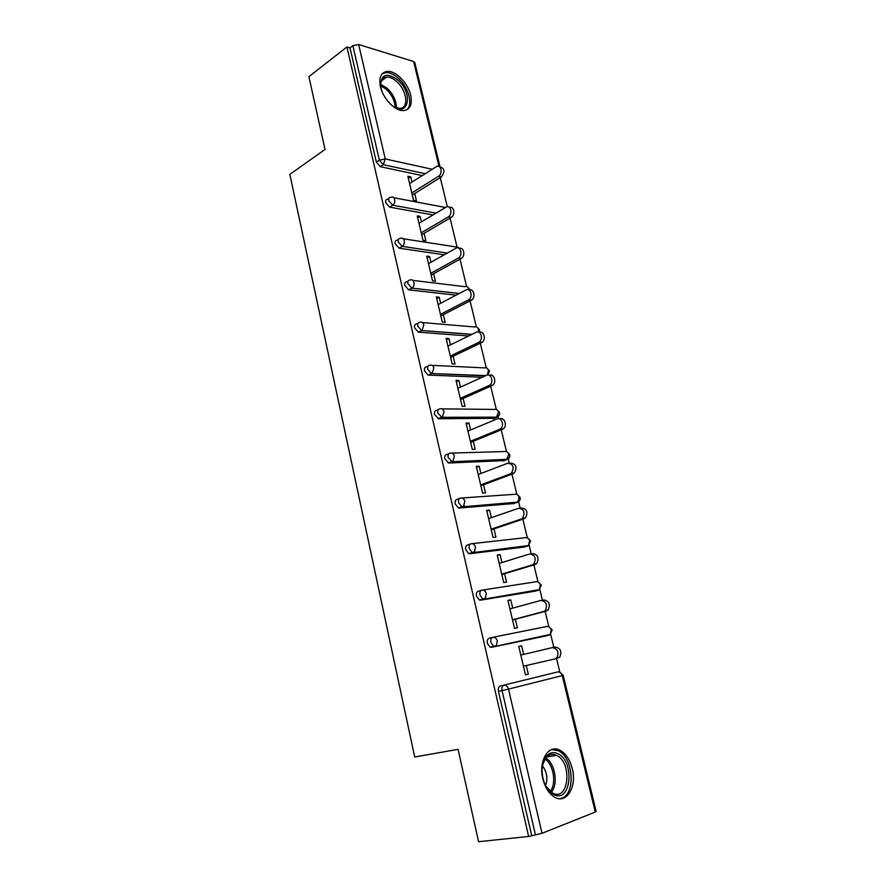 <?xml version="1.0" encoding="UTF-8"?>
<svg xmlns="http://www.w3.org/2000/svg" width="886" height="886" viewBox="0 0 886 886"><rect width="100%" height="100%" fill="white"/><g stroke="black" fill="none" stroke-linecap="round" stroke-linejoin="round"><path stroke-width="1.33" d="M572.29 768.649C569.919 759.601 565.811 753.465 559.952 750.232C548.7 743.863 538.19 760.753 542.852 778.86C545.145 787.787 549.143 793.922 554.846 797.267C566.686 804.244 577.085 786.447 572.29 768.649M410.683 95.156C408.103 83.295 395.865 70.67 387.426 71.389C381.024 72.275 378.687 77.37 380.404 86.684C382.929 98.545 395.067 111.06 403.363 110.595C410.074 109.82 412.511 104.67 410.683 95.156M559.819 672.142L556.452 658.232M553.883 647.6L550.638 634.154M548.844 626.723L545.123 611.362M542.465 600.354L539.795 589.301M538.012 581.958L533.893 564.914M531.223 553.85L529.119 545.134M527.347 537.835L522.84 519.185M522.773 518.875L522.618 518.266M520.16 508.077L518.598 501.631M516.848 494.366L511.964 474.165M511.864 473.766L511.72 473.202M509.262 463.024L508.243 458.782M506.493 451.55L501.243 429.843M498.541 418.657L498.032 416.564M496.293 409.365L490.689 386.196M490.545 385.609L490.312 384.646M489.46 370.924L487.976 374.966M486.248 367.79L480.301 343.214M480.134 342.539L479.88 341.487M476.336 326.823L470.067 300.875M469.879 300.11L469.602 298.97M466.579 286.444L459.989 259.177M456.954 246.651L450.055 218.089M447.308 206.737L440.264 177.61M563.186 675.331L596.145 811.432L595.27 812.041L542.022 833.305L528.632 836.473L478.562 841.7L458.073 749.334L414.703 756.998L289.833 174.376L325.029 149.457L308.893 76.672L346.924 46.969L350.003 47.899L376.362 162.16L379.363 160.156L352.872 45.662L350.003 47.899M485.683 597.917L485.893 598.847M474.863 551.325L475.106 552.388M464.22 505.474L464.485 506.659M352.872 45.662L358.642 44.499L413.629 61.511L414.792 62.585L440.065 166.956M528.632 836.473L346.924 46.969M414.714 193.525L416.453 200.878L413.552 200.325L407.87 176.259L410.772 176.868L408.368 178.396M412.001 182.051L410.772 176.868M531.644 835.276L498.441 691.379C497.976 688.511 498.63 686.716 500.391 685.985L557.815 671.909L500.391 685.985M422.212 175.594L380.304 166.679L376.362 162.16M545.532 636.015L491.442 647.323L490.069 647.168L487.366 643.38C486.912 640.567 487.577 638.839 489.338 638.197L492.694 637.344M535.011 591.183L480.544 600.154L479.315 599.999L476.48 596.145C476.026 593.376 476.69 591.726 478.462 591.172L481.463 590.286M524.623 547.016L469.801 553.728L468.727 553.595L465.748 549.652C465.316 546.95 465.981 545.355 467.764 544.879L470.422 544.004M514.389 503.492L459.236 508.032L458.317 507.911L455.194 503.901C454.773 501.232 455.448 499.715 457.22 499.316L459.568 498.453M504.3 460.598L448.837 463.035L444.805 458.848C444.384 456.246 445.071 454.784 446.854 454.463L448.903 453.632M494.333 418.325L438.592 418.746L434.572 414.504C434.162 411.935 434.86 410.539 436.643 410.307L438.426 409.509M482.161 377.259L428.093 375.077L424.494 370.835C424.106 368.321 424.793 366.981 426.587 366.815L428.137 366.062M468.605 336.004L418.336 332.139L414.582 327.831C414.194 325.361 414.892 324.077 416.686 323.988L418.026 323.29M456.057 295.171L408.723 289.855L404.802 285.48C404.426 283.044 405.135 281.826 406.929 281.803L408.092 281.15M444.251 254.803L399.154 248.191L395.178 243.761C394.813 241.446 395.477 240.272 397.194 240.228L398.379 239.53M433.01 214.944L389.663 207.136L385.698 202.661C385.344 200.48 385.964 199.35 387.559 199.272L388.821 198.475M421.415 221.865L420.119 216.405L417.217 215.896L422.976 240.316L425.878 240.77L424.117 233.317M430.961 262.267L429.61 256.53L426.709 256.109L432.556 280.895L435.447 281.25L433.664 273.685M440.652 303.256L439.234 297.242L436.333 296.932L442.269 322.083L445.16 322.327L443.343 314.652M450.487 344.864L449.003 338.563L446.101 338.352L452.126 363.869L455.016 364.024L453.178 356.227M460.465 387.093L458.915 380.493L456.013 380.382L462.127 406.297L465.017 406.331L463.145 398.423M470.599 429.965L468.971 423.054L466.08 423.054L472.282 449.357L475.173 449.291L473.268 441.25M480.888 473.489L479.182 466.257L476.303 466.379L482.604 493.081L485.484 492.893L483.557 484.742M491.342 517.679L489.548 510.126L486.68 510.369L493.07 537.481L495.95 537.171L493.989 528.887M501.941 562.555L500.081 554.669L497.212 555.024L503.702 582.567L506.57 582.135L504.588 573.718M512.717 608.128L510.779 599.9L507.911 600.387L514.511 628.351L517.369 627.786L515.342 619.248M523.659 654.422L521.632 645.839L518.775 646.448L525.476 674.855L528.333 674.168L526.284 665.508M420.119 216.405L417.683 217.878M429.61 256.53L427.13 257.937M439.234 297.242L436.72 298.571M449.003 338.563L446.444 339.814M458.915 380.493L456.323 381.678M468.971 423.054L466.346 424.161M479.182 466.257L476.513 467.287M489.548 510.126L486.846 511.078M500.081 554.669L497.334 555.533M510.779 599.9L507.977 600.686M521.632 645.839L518.797 646.536M528.333 674.168L525.464 674.811M439.833 167.022C444.706 168.207 445.237 171.496 441.405 176.901L438.504 176.27C442.956 173.778 441.173 164.209 436.687 166.468L409.598 183.579M438.504 176.27L411.813 192.96M441.405 176.901L412.3 195.031M449.49 207.457C453.997 205.552 455.648 215.088 451.207 217.413L448.316 216.882C452.956 214.434 450.863 204.511 446.245 207.047L418.967 223.327M448.316 216.882L421.215 232.841M451.207 217.413L421.67 234.757M459.28 248.49C463.899 246.474 465.748 256.287 461.163 258.524L458.261 258.103C463.123 255.7 460.698 245.411 455.947 248.235L428.481 263.651M458.261 258.103L430.762 273.309M461.163 258.524L431.172 275.059M469.203 290.143C473.811 288.05 476.015 297.729 471.463 300.144L468.583 299.833C473.334 297.264 470.654 287.208 465.958 289.966L438.138 304.585M468.373 299.944L440.453 314.375M471.252 300.265L440.818 315.948M479.26 332.438C483.845 330.234 486.425 339.781 481.94 342.395L479.06 342.184C483.656 339.493 480.81 329.725 476.181 332.294L447.928 346.116M478.628 342.428L450.276 356.061M481.508 342.638L450.609 357.457M489.46 375.376C494.023 373.05 496.991 382.486 492.561 385.288L489.692 385.188C494.122 382.375 491.121 372.895 486.558 375.265L457.874 388.267M489.039 385.565L460.255 398.357M491.918 385.654L460.543 399.575M382.165 91.989L380.725 86.872C380.592 74.457 386.152 72.043 397.393 79.618C414.338 93.495 408.169 119.699 391.091 104.637L390.05 103.706M394.846 107.25L399.508 108.369C409.354 108.79 407.017 89.951 396.252 81.191C392.919 78.345 389.751 76.96 386.761 77.016C382.508 77.436 380.459 80.46 380.615 86.075M406.441 109.986C413.54 105.124 408.579 86.706 397.858 77.791C393.694 74.247 389.751 72.508 386.019 72.586L382.176 73.782M383.959 95.599L387.404 100.727M553.839 794.554C548.921 791.951 545.377 786.868 543.229 779.303C541.158 770.288 542.01 762.857 545.787 757.009C549.187 752.624 553.241 751.527 557.958 753.731C575.08 761.273 571.237 803.646 553.839 794.554M545.92 786.236L552.82 793.169C568.923 801.62 572.533 762.381 556.652 755.404L556.574 755.37C552.233 753.388 548.5 754.418 545.377 758.46L542.564 765.161M559.675 798.685C575.867 797.4 574.372 757.718 558.246 750.763L551.712 749.567M542.453 765.803C546.939 771.883 547.991 778.495 545.61 785.649M499.97 418.912C504.466 416.73 507.612 425.922 503.348 428.835L500.479 428.857C504.743 425.933 501.598 416.719 497.101 418.912L467.974 431.061M499.615 429.356L470.388 441.306M502.495 429.333L470.632 442.335M510.668 463.112C516.139 463.921 517.346 467.243 514.29 473.08L510.358 473.844L511.432 473.213C514.489 467.365 513.282 464.042 507.8 463.223L478.219 474.508M510.358 473.844L480.666 484.908M513.227 473.7L480.865 485.738M521.533 507.999C526.971 508.874 528.266 512.208 525.398 518.011L521.267 519.019L522.541 518.266C525.409 512.451 524.113 509.107 518.664 508.243L488.618 518.62M521.267 519.019L491.11 529.175M524.124 518.753L491.265 529.806M532.564 553.595C537.979 554.536 539.341 557.881 536.672 563.651L532.353 564.914L533.826 564.039C536.495 558.258 535.122 554.902 529.706 553.96L499.183 563.407M532.353 564.914L501.72 574.128M535.199 564.515L501.819 574.549M543.771 599.922C549.154 600.929 550.605 604.296 548.113 610.033L543.616 611.539L545.278 610.554C547.758 604.806 546.319 601.428 540.925 600.409L509.915 608.892M543.616 611.539L512.485 619.79M546.452 611.019L512.54 619.99M552.321 647.611L555.157 646.979C560.517 648.065 562.034 651.465 559.73 657.168L555.057 658.918L556.895 657.822C559.21 652.107 557.682 648.707 552.321 647.611L520.813 655.097M555.057 658.918L523.427 666.161M358.642 44.499L385.255 158.937L432.191 169.27M439.024 166.457L413.629 61.511M425.214 173.689L383.317 164.696L379.363 160.156L385.255 158.937L383.317 164.696L380.304 166.679M595.27 812.041L562.245 675.586L508.498 689.109L542.022 833.305M535.443 834.878L502.074 690.604L498.441 691.379M508.498 689.109L502.074 690.604C501.598 687.724 502.24 685.919 504.001 685.199C506.127 685.022 507.634 686.329 508.498 689.109M559.531 672.086L563.186 675.32L562.245 675.586C561.392 672.95 559.908 671.732 557.815 671.909L558.069 671.865M436.056 213.127L392.719 205.231C394.403 203.902 395.056 201.997 394.68 199.494C394.026 197.379 392.863 196.626 391.18 197.224L390.604 197.345C389.009 197.423 388.389 198.553 388.755 200.734L392.719 205.231L389.663 207.136M447.341 253.075L402.255 246.374L399.154 248.191M412.843 280.386L464.807 286.665C466.634 285.956 467.93 286.721 468.672 288.969L468.816 289.91M459.192 293.521L411.935 288.138L408.789 289.866M422.434 322.548L474.542 326.989C476.402 326.336 477.709 327.144 478.473 329.437L478.44 332.073M471.784 334.443L421.769 330.533L418.58 332.172M432.146 365.364L484.42 367.9C486.303 367.302 487.632 368.155 488.407 370.481L487.422 375.011M485.395 375.797L431.748 373.582L428.503 375.121M441.981 408.867L494.443 409.421C496.359 408.867 497.71 409.775 498.486 412.145L496.381 417.472L441.892 417.306L438.592 418.746M493.114 418.834L496.381 417.472L498.286 415.335M451.938 453.056L504.61 451.55C506.559 451.052 507.922 452.015 508.719 454.418L506.582 459.723L452.181 461.706L448.837 463.035M503.259 460.997L506.582 459.723L508.409 457.896M462.016 497.976L514.932 494.299C516.903 493.867 518.299 494.875 519.107 497.334L517.801 502.107L516.937 502.606L462.636 506.803L459.236 508.032M513.559 503.78L518.598 501.166M472.249 543.627L525.409 537.702C527.414 537.337 528.831 538.389 529.64 540.881L528.466 545.543L527.447 546.13L473.257 552.609L469.801 553.728M524.025 547.205L528.621 545.455M482.626 590.043L536.041 581.759C538.09 581.449 539.519 582.567 540.349 585.103L539.275 589.644L538.112 590.309L480.544 600.154M534.635 591.294L538.112 590.309M493.159 637.233L546.85 626.491C548.91 626.247 550.372 627.41 551.214 630.001L550.25 634.42L548.943 635.173L491.442 647.323M545.411 636.048L549.287 635.063M458.66 248.113L455.326 246.851L403.263 238.766M404.249 240.66C403.54 238.423 402.299 237.647 400.527 238.345L400.284 238.389C398.578 238.434 397.903 239.608 398.279 241.922L402.255 246.374C403.972 245.09 404.636 243.185 404.249 240.66M408.723 289.855L412.012 288.094C413.696 286.842 414.349 284.96 413.961 282.457C413.208 280.098 411.912 279.3 410.063 280.054C408.269 280.076 407.571 281.305 407.948 283.73L411.868 288.127L459.269 293.487M418.336 332.139L422.002 330.4L423.829 324.885C423.065 322.482 421.747 321.64 419.864 322.327C418.081 322.415 417.384 323.7 417.771 326.181L421.526 330.5L472.039 334.321M428.093 375.077L432.146 373.36L433.841 367.956C433.066 365.519 431.726 364.622 429.821 365.253C428.038 365.42 427.34 366.76 427.739 369.285L431.338 373.538L485.86 375.586M438.005 418.668L442.446 416.974L444.008 411.702C443.221 409.221 441.859 408.269 439.932 408.845C438.149 409.077 437.451 410.484 437.861 413.053L441.892 417.306L496.935 417.162C499.017 416.198 499.881 414.648 499.527 412.488M448.083 462.946L452.901 461.285L454.341 456.135C453.543 453.61 452.159 452.591 450.188 453.111C448.416 453.422 447.729 454.883 448.15 457.508L452.181 461.706L507.301 459.313C509.295 458.317 510.103 456.766 509.749 454.673M458.317 507.911L463.522 506.283L464.829 501.266C464.02 498.685 462.614 497.622 460.62 498.076C458.837 498.464 458.162 499.992 458.594 502.65L461.728 506.681L462.636 506.803L517.801 502.107C519.717 501.066 520.481 499.527 520.115 497.489M468.727 553.595L474.298 552L475.483 547.105C474.663 544.48 473.235 543.362 471.208 543.738C469.436 544.214 468.772 545.809 469.203 548.523L472.183 552.476L473.257 552.609L528.466 545.543L530.636 540.936M479.315 599.999L485.229 598.449L486.314 593.686C485.473 591.006 484.022 589.832 481.962 590.142C480.201 590.696 479.536 592.357 479.979 595.126L482.826 599.002L484.055 599.146L539.275 589.644L541.324 585.059M490.069 647.168L496.337 645.65L497.312 641.01C496.459 638.285 494.986 637.045 492.893 637.289C491.132 637.931 490.479 639.659 490.944 642.472L493.635 646.271L495.019 646.437L550.25 634.42L552.166 629.846L548.744 626.701M380.592 84.336L386.85 87.98C393.207 93.994 396.396 100.616 396.407 107.859M395.134 107.383C394.791 100.572 391.701 94.448 385.864 88.999L380.592 85.743M545.776 757.929C555.112 763.322 558.557 784.287 551.291 792.283M550.217 791.475C556.696 783.612 553.573 764.507 545.012 759.003M445.492 207.479L393.783 197.722M459.491 248.423L457.907 247.15M469.724 289.434L467.465 286.92M479.503 329.825L477.155 327.255M479.315 332.416L479.547 329.969M489.437 370.813L486.968 368.177M499.505 412.389L496.924 409.697M509.727 454.596L507.013 451.816M520.093 497.423L517.236 494.565M530.625 540.892L527.591 537.957M541.313 585.026L538.101 581.991M471.463 300.144L468.583 299.833M481.94 342.395L479.06 342.184M492.561 385.288L489.692 385.188M381.268 81.036L386.761 77.016M545.377 758.46L545.787 757.009M546.651 756.954L556.574 755.37M503.348 428.835L500.479 428.857M514.29 473.08L511.432 473.213M525.398 518.011L522.541 518.266M536.672 563.651L533.826 564.039M548.113 610.033L545.278 610.554M559.73 657.168L556.895 657.822"/></g></svg>
